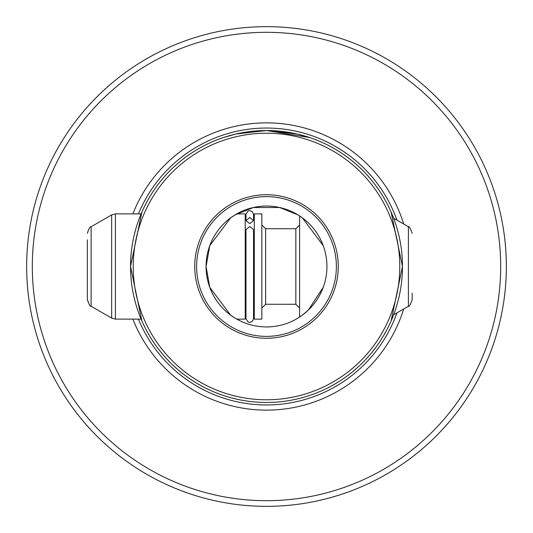<?xml version="1.0" encoding="UTF-8"?>
<svg xmlns="http://www.w3.org/2000/svg" width="533" height="533" viewBox="0 0 533 533"><rect width="100%" height="100%" fill="white"/><g stroke="black" fill="none" stroke-linecap="round" stroke-linejoin="round"><path stroke-width="0.8" d="M235.693 134.056L266.5 130.525A135.975 135.975 0 0 1 402.475 266.5L391.095 212.034L393.614 218.217L408.405 226.752L408.405 306.248L393.614 314.783L391.095 320.966L402.475 266.5A135.975 135.975 0 0 1 266.5 402.475A135.975 135.975 0 0 1 130.525 266.5A135.975 135.975 0 0 1 266.5 130.525L235.806 134.03L223.487 137.501L230.209 135.455M141.112 213.886L141.905 212.034L130.525 266.5L141.905 320.966L141.112 319.114L115.428 319.114L115.428 213.886L141.112 213.886M403.708 308.96A143.624 143.624 0 0 1 132.857 319.114M323.218 245.633L302.358 217.85L297.76 214.779L299.619 215.952L299.619 317.048L297.694 318.261L302.351 315.15L308.174 310.266L323.218 287.367M235.24 214.779L230.649 217.85L209.782 245.633L206.064 266.5A60.436 60.436 0 0 1 266.5 206.064A60.436 60.436 0 0 1 326.936 266.5A60.436 60.436 0 0 1 266.5 326.936A60.436 60.436 0 0 1 206.064 266.5L209.782 287.36L230.642 315.15L235.306 318.261M309.513 137.501L266.5 130.525L297.194 134.03L309.513 137.501M297.847 214.832L279.645 207.51L253.355 207.51L235.153 214.832L253.355 207.51L279.645 207.51L297.847 214.832M399.777 266.5A133.277 133.277 0 0 0 266.5 133.223A133.277 133.277 0 0 0 133.223 266.5A133.277 133.277 0 0 0 266.5 399.777A133.277 133.277 0 0 0 399.777 266.5M194.732 266.5A71.768 71.768 0 0 0 266.5 338.268A71.768 71.768 0 0 0 338.268 266.5A71.768 71.768 0 0 0 266.5 194.732A71.768 71.768 0 0 0 194.732 266.5M336.376 266.5A69.876 69.876 0 0 1 266.5 336.376A69.876 69.876 0 0 1 196.624 266.5A69.876 69.876 0 0 1 266.5 196.624A69.876 69.876 0 0 1 336.376 266.5M26.65 266.5A239.85 239.85 0 0 1 266.5 26.65A239.85 239.85 0 0 1 506.35 266.5A239.85 239.85 0 0 1 266.5 506.35A239.85 239.85 0 0 1 26.65 266.5M32.313 266.5A234.187 234.187 0 0 1 266.5 32.313A234.187 234.187 0 0 1 500.687 266.5A234.187 234.187 0 0 1 266.5 500.687A234.187 234.187 0 0 1 32.313 266.5M403.708 224.04A143.624 143.624 0 0 0 132.857 213.886M249.764 223.647L253.535 220.575L249.764 217.511L245.986 220.575L249.764 223.647M249.764 226.512L253.535 229.576L253.535 318.627L252.389 321.339L249.764 322.405L247.938 321.932L245.986 318.627L245.986 229.576L249.764 226.512M412.176 293.17L412.176 299.706C410.303 304.856 409.044 307.035 408.405 306.248M254.294 224.24L254.294 319.114L261.85 319.114L261.85 213.886L254.294 213.886L254.294 224.24M236.772 213.886L245.227 213.886L245.227 319.114L236.772 319.114M87.345 239.83L87.345 299.706L87.345 239.83M396.978 312.844A138.467 138.467 0 0 1 138.42 319.114M138.42 213.886A138.467 138.467 0 0 1 396.978 220.156M295.842 304.27L265.627 304.27L265.627 228.73L295.842 228.73L295.842 304.27L299.619 308.047M111.65 318.101L91.123 306.248L91.123 226.752L111.65 214.899L111.65 318.101L115.428 319.114M245.227 217.777L245.986 220.282L245.986 214.373L247.992 211.035L249.764 210.595L252.389 211.661L253.535 214.373L253.535 220.575M245.986 220.575L245.986 214.373M253.535 312.718L254.294 315.223M253.535 220.282L254.294 217.777M295.842 228.73L299.619 224.953M265.627 228.73L261.85 224.953M91.123 306.248C90.477 307.035 89.218 304.856 87.345 299.706M91.123 226.752C90.19 226.252 88.931 228.43 87.345 233.294M111.65 214.899L115.428 213.886M245.986 312.718L245.227 315.223M265.627 304.27L261.85 308.047M408.405 226.752C409.044 225.965 410.303 228.144 412.176 233.294"/></g></svg>
